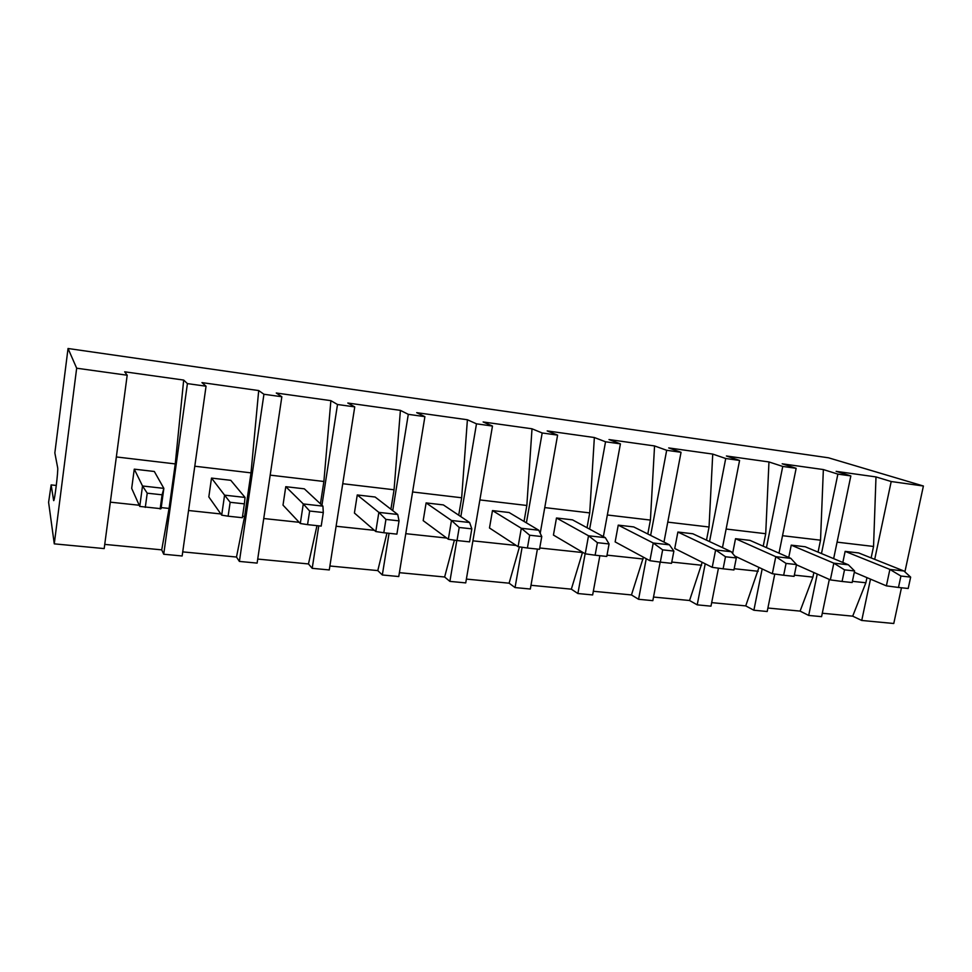 <?xml version="1.0" encoding="UTF-8"?>
<svg xmlns="http://www.w3.org/2000/svg" width="972" height="972" viewBox="0 0 972 972"><rect width="100%" height="100%" fill="white"/><g stroke="black" fill="none" stroke-linecap="round" stroke-linejoin="round"><path stroke-width="1.46" d="M127.186 375.228L76.667 368.206L54.274 543.858L104.186 548.585L127.186 375.228L124.683 371.802L183.684 380.064L187.414 383.612L206.052 386.212L201.957 382.616L258.698 390.562L263.934 394.255L281.844 396.746L276.267 393.016L330.881 400.658L337.503 404.498L354.744 406.891L347.806 403.028L400.403 410.378L408.301 414.339L424.898 416.66L416.709 412.663L467.398 419.758L476.487 423.828L492.476 426.052L483.12 421.957L532.012 428.798L542.182 432.977L557.6 435.116L547.175 430.912L594.354 437.522L605.544 441.786L620.415 443.852L608.994 439.563L654.557 445.941L666.683 450.291L681.044 452.296L668.7 447.922L712.731 454.082L725.72 458.505L739.583 460.436L726.4 455.99L768.961 461.943L782.752 466.438L796.153 468.31L782.181 463.802L823.357 469.561L837.876 474.117L850.84 475.916L836.139 471.347L875.991 476.924L891.203 481.529L923.4 486.012L904.896 571.876M187.414 383.612L163.721 554.234L182.153 555.984L206.052 386.212M263.934 394.255L239.391 561.415L257.118 563.104L281.844 396.746M318.767 525.828L312.206 568.328L329.277 569.944L354.744 406.891M321.951 505.221L337.503 404.498M389.067 533.3L382.324 574.974L398.763 576.542L424.898 416.66M392.737 510.616L408.301 414.339M456.791 540.493L449.89 581.39L465.734 582.896L492.476 426.052M460.825 516.618L476.487 423.828M522.122 547.248L515.038 587.574L530.323 589.02L537.407 549.071M540.213 533.264L557.6 435.116M526.399 522.851L542.182 432.977M585.144 553.761L577.89 593.528L592.653 594.937L599.858 555.717M603.369 536.593L620.415 443.852M589.627 529.145L605.544 441.786M646.234 558.718L638.58 599.287L652.832 600.647L660.158 562.12M663.973 542.072L681.044 452.296M650.633 535.402L666.683 450.291M705.21 563.809L697.216 604.851L710.982 606.163L718.442 568.183M722.475 547.613L739.583 460.436M709.536 541.574L725.72 458.505M762.169 568.936L753.883 610.234L767.2 611.497L774.769 574.051M778.997 553.153L796.153 468.31M766.446 547.625L782.752 466.438M901.469 587.768L893.766 623.502L861.739 620.464L870.499 579.13M874.703 559.337L891.203 481.529M817.233 574.063L808.692 615.434L821.583 616.649L829.323 579.433M833.648 558.633L850.84 475.916M821.474 553.554L837.876 474.117M76.667 368.206L68.04 348.498L828.496 457.8L923.4 486.012M875.991 476.924L873.549 546.458L871.131 557.916M837.074 542.145L873.549 546.458M866.951 577.635L865.87 582.763L852.408 581.329M854.303 572.277L886.379 585.861L889.89 569.422L903.936 570.989L858.665 552.947L845.142 551.379L842.821 562.472M886.379 585.861L898.468 587.452L900.923 576.044L889.89 569.422L845.142 551.379M68.04 348.498L54.845 452.916L57.664 467.714C58.417 470.12 54.541 501.807 53.654 500.629L51.139 484.907L48.6 502.317L54.274 543.858M56.303 485.465L51.139 484.907M861.739 620.464L852.699 616.163L822.288 613.235M163.721 554.234L161.729 549.86L104.745 544.393M239.391 561.415L236.488 557.041L182.724 551.877M312.206 568.328L308.464 563.942L257.726 559.07M382.324 574.974L377.792 570.6L329.897 565.996M449.89 581.39L444.629 577.004L399.407 572.666M515.038 587.574L509.109 583.188L466.39 579.093M577.89 593.528L571.342 589.166L530.991 585.29M638.58 599.287L631.46 594.937L593.321 591.268M697.216 604.851L689.549 600.502L653.524 597.051M753.883 610.234L745.731 605.896L711.686 602.628M808.692 615.434L800.09 611.109L767.904 608.022M865.87 582.763L852.699 616.163M116.348 456.949L175.252 463.911L169.067 508.429L161.206 507.591M139.227 505.246L110.346 502.16M169.067 508.429L161.729 549.86M154.329 471.481L134.27 469.16L131.682 488.369L139.749 506.424L142.519 485.988L163.855 488.369L154.329 471.481M145.29 507.396L147.222 493.181L162.081 494.809L163.855 488.369L161.06 508.696L139.749 506.424M147.222 493.181L142.519 485.988L134.27 469.16M162.081 494.809L160.125 508.976M183.684 380.064L175.252 463.911M258.698 390.562L251.007 472.866L244.604 516.484L236.488 557.041M194.789 466.22L251.007 472.866M244.604 516.484L242.55 516.266M220.851 513.957L188.556 510.507M221.689 515.148L228.128 516.193L230.145 502.293L224.581 495.149L245.041 497.433L230.789 480.326L211.507 478.09L208.822 496.911L221.689 515.148L224.581 495.149L211.507 478.09M230.145 502.293L244.373 503.861L245.041 497.433M244.373 503.861L242.344 517.712L228.128 516.193M330.881 400.658L323.883 481.48L320.444 503.812M270.204 475.138L323.883 481.48M316.981 525.645L308.464 563.942M299.182 522.304L263.752 518.526M300.299 523.507L307.553 524.637L309.643 511.029L303.288 503.933L322.923 506.133L304.333 488.831L285.78 486.68L283.01 505.124L300.299 523.507L303.288 503.933L285.78 486.68M309.643 511.029L323.299 512.536L322.923 506.133M323.299 512.536L321.197 526.095L307.553 524.637M400.403 410.378L394.061 489.779L390.914 509.219M342.739 483.716L394.061 489.779M386.953 533.081L377.792 570.6M374.402 530.335L336.105 526.253M375.787 531.538L383.794 532.741L385.933 519.425L378.861 512.378L397.73 514.48L375.131 497.02L357.259 494.955L354.416 513.034L375.787 531.538L378.861 512.378L357.259 494.955M385.933 519.425L399.042 520.87L397.73 514.48M399.042 520.87L396.892 534.138L383.794 532.741M467.398 419.758L461.664 497.773L458.723 515.209M412.59 491.966L461.664 497.773M454.398 540.14L444.629 577.004M446.695 538.051L405.774 533.677M448.335 539.253L457.01 540.529L459.221 527.48L451.482 520.482L469.622 522.511L443.341 504.905L426.113 502.913L423.185 520.64L448.335 539.253L451.482 520.482L426.113 502.913M459.221 527.48L471.809 528.865L469.622 522.511M471.809 528.865L469.598 541.866L457.01 540.529M532.012 428.798L526.836 505.476L524.042 521.442M479.876 499.924L526.836 505.476M519.461 546.872L509.109 583.188M516.241 545.462L472.902 540.845M518.088 546.677L527.407 548.014L529.655 535.22L521.32 528.282L538.767 530.226L509.085 512.511L492.476 510.592L489.487 527.99L518.088 546.677L521.32 528.282L492.476 510.592M529.655 535.22L541.769 536.556L538.767 530.226M541.769 536.556L539.509 549.302L527.407 548.014M594.354 437.522L589.712 512.9L587.027 527.723M544.757 507.591L589.712 512.9M582.556 552.242L571.342 589.166M582.507 552.533L539.739 547.977M585.241 553.821L595.119 555.206L597.416 542.68L588.522 535.779L605.325 537.662L572.496 519.85L556.482 517.991L553.433 535.062L585.241 553.821L588.522 535.779L556.482 517.991M597.416 542.68L609.08 543.956L605.325 537.662M609.08 543.956L606.771 556.446L595.119 555.206M654.557 445.941L650.414 520.081L647.802 533.98M607.342 514.99L650.414 520.081M643.428 557.199L631.46 594.937M643.087 558.997L607.014 555.146M649.904 560.698L660.316 562.132L662.649 549.848L653.245 543.008L669.441 544.818L633.708 526.921L618.241 525.135L615.142 541.902L649.904 560.698L653.245 543.008L618.241 525.135M662.649 549.848L673.875 551.088L669.441 544.818M673.875 551.088L671.531 563.335L660.316 562.132M712.731 454.082L709.05 527.006L706.498 540.153M667.764 522.134L709.05 527.006M702.197 562.29L689.549 600.502M701.614 565.242L671.774 562.059M712.233 567.332L723.119 568.814L725.489 556.762L715.623 549.97L731.236 551.707L692.829 533.762L677.885 532.036L674.738 548.5L712.233 567.332L715.623 549.97L677.885 532.036M725.489 556.762L736.314 557.952L731.236 551.707M736.314 557.952L733.933 569.969L723.119 568.814M768.961 461.943L765.717 533.713L763.214 546.203M726.12 529.035L765.717 533.713M758.962 567.429L745.731 605.896M758.196 571.281L734.176 568.717M734.735 556.008L772.339 573.723L775.79 556.689L790.844 558.365L749.971 540.371L735.525 538.695L732.621 553.408M772.339 573.723L783.663 575.254L786.069 563.42L775.79 556.689L735.525 538.695M786.069 563.42L796.505 564.562L790.844 558.365M796.505 564.562L794.1 576.36L783.663 575.254M823.357 469.561L820.526 540.189L818.059 552.132M782.521 535.693L820.526 540.189M813.856 572.557L812.92 577.113L800.09 611.109M812.92 577.113L794.355 575.132M796.457 564.805L830.355 579.895L833.83 563.165L848.374 564.793L805.217 546.762L791.244 545.146L788.742 557.442M830.355 579.895L842.08 581.463L844.51 569.847L833.83 563.165L791.244 545.146M844.51 569.847L854.582 570.953L848.374 564.793M854.582 570.953L852.152 582.532L842.08 581.463M898.468 587.452L908.188 588.485L910.655 577.113L903.936 570.989M900.923 576.044L910.655 577.113"/></g></svg>
